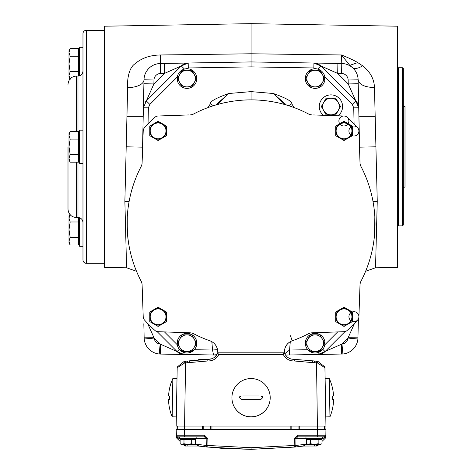 <?xml version="1.0" encoding="UTF-8"?>
<svg xmlns="http://www.w3.org/2000/svg" width="473" height="473" viewBox="0 0 473 473"><rect width="100%" height="100%" fill="white"/><g stroke="black" fill="none" stroke-linecap="round" stroke-linejoin="round"><path stroke-width="0.71" d="M365.611 271.277L375.538 267.777L397.509 267.393L397.509 26.204L251.062 23.65L104.616 26.204L104.616 267.393L126.581 267.777L136.508 271.283M316.603 68.857L313.841 67.97L251.062 66.876L188.278 67.97L188.195 63.021A9.986 9.986 -91 0 0 186.557 63.187A9.986 9.986 -91 0 1 188.195 63.021L251.062 61.928L160.341 63.512L160.341 54.98C149.988 55.164 141.48 58.149 134.823 63.926C128.609 68.118 127.066 80.292 127.645 87.582L124.872 201.303L126.581 267.777M251.062 23.65L251.062 61.928L341.778 63.512L251.062 61.928L251.062 66.876M358.416 93.146L358.126 79.789A16.644 16.644 0 0 0 341.778 63.512L341.512 54.974C349.269 58.132 354.685 60.674 357.759 62.602L362.602 65.782C370.223 71.784 374.184 79.05 374.474 87.576L375.923 146.801L359.575 147.156M375.538 267.777L377.253 201.303L375.923 146.801M373.026 201.581L377.253 201.303M318.128 352.527L318.163 354.484A9.986 9.986 89 0 0 319.659 354.348A9.986 9.986 89 0 1 318.163 354.484L341.967 344.06L348.128 337.722L357.972 337.811A16.644 16.644 1.3 0 1 357.901 339.005L358.404 318.855M358.238 326.086L358.374 320.233M322.781 349.334L325.052 351.563L345.059 331.555L325.052 351.563A9.986 9.986 89 0 1 323.839 352.592A9.986 9.986 89 0 0 325.052 351.563L318.163 354.484L342.907 354.005A16.644 16.644 1.3 0 1 341.624 354.076L342.907 354.005A16.644 16.644 0 0 0 357.901 339.005L357.972 337.811M288.353 355.004L285.503 355.057M318.163 354.484L289.647 354.981L289.565 350.032L284.734 353.763A1.661 1.661 0 0 0 283.25 352.828L283.552 352.917M216.888 354.649L216.628 355.046L160.495 354.076L183.956 354.484L177.073 351.563L157.066 331.555L177.073 351.563A9.986 9.986 0 0 0 178.232 352.556A9.986 9.986 0 0 1 177.073 351.563L179.344 349.334M216.019 355.046L215.641 355.04M216.876 354.673L213.524 354.998L183.956 354.484L183.991 352.527M147.546 323.29L153.997 337.722L144.147 337.811L143.827 323.733M143.928 328.185L144.07 334.245M144.088 335.227L144.117 336.516M127.645 87.576A16.644 8.142 -178.8 0 0 143.993 79.789L142.385 154.813M143.49 103.339L143.396 107.684M184.476 69.076L181.307 65.948L188.195 63.021L181.307 65.948L146.317 100.938L143.396 107.779L146.317 100.938L145.631 101.701M164.237 63.441L164.415 73.427L181.307 65.948L146.317 100.938L153.891 83.946L143.91 83.733L143.396 107.649M170.794 63.329L188.065 63.027M359.74 154.813L358.729 107.785L355.808 100.938L320.818 65.948L313.93 63.021A9.986 9.986 0 0 1 319.234 64.659A9.986 9.986 0 0 0 313.93 63.021L313.841 67.97M354.082 123.908L353.739 107.85L352.279 104.427L355.808 100.938L320.818 65.948A9.986 9.986 0 0 0 319.754 65.02A9.986 9.986 0 0 1 320.818 65.948L319.884 65.12M358.723 107.56L358.487 96.51M353.739 107.85L358.729 107.785L358.126 79.789C359.155 84.608 364.6 87.203 374.474 87.576M190.53 114.868L190.111 114.892A8.319 8.319 0 0 0 193.67 113.952A123.985 123.985 0 0 1 308.449 113.952A8.319 8.319 0 0 0 312.014 114.892L311.595 114.868M287.755 105.426L288.116 105.538M290.251 106.224L291.605 106.685M286.053 104.911L287.07 105.213M282.009 103.794L280.542 103.427M278.969 103.055L276.297 102.464M275.919 102.387L272.844 101.801M269.669 101.275L268.699 101.133M260.434 100.223L259.511 100.158M257.318 100.028L254.19 99.909M247.935 99.909L244.807 100.028M229.281 101.796L223.15 103.055M220.111 103.794L216.072 104.911M215.061 105.213L214.044 105.526M211.224 106.443L210.586 106.662M192.925 114.295L192.541 114.436M192.15 114.567L191.754 114.667M305.286 335.351L308.449 333.755A8.319 8.319 0 0 1 312.014 332.815L344.06 331.691A4.99 4.99 0 0 0 347.229 330.408A143.538 143.538 0 0 0 357.618 320.02A4.99 4.99 0 0 0 358.901 316.851L360.024 284.805A8.319 8.319 0 0 1 360.964 281.24A123.985 123.985 0 0 0 360.964 166.461A8.319 8.319 0 0 1 360.024 162.901L358.901 130.855A4.99 4.99 0 0 0 357.618 127.686A143.538 143.538 0 0 0 347.229 117.292A4.99 4.99 0 0 0 344.06 116.009L313.569 114.945M310.365 333.033L308.449 333.755A123.985 123.985 0 0 1 292.202 340.808A11.648 11.648 0 0 0 284.492 350.777L284.557 350.18M217.568 350.197L217.633 350.777A11.648 11.648 0 0 0 209.923 340.808A11.648 11.648 0 0 1 217.692 351.191L217.734 352.036A0.834 0.834 0 0 0 218.567 352.828L283.558 352.828A0.834 0.834 0 0 0 284.385 352.036L284.433 351.191A11.648 11.648 0 0 1 292.202 340.808M209.923 340.808A123.985 123.985 0 0 1 193.67 333.755L196.839 335.351M185.794 332.661L158.065 331.691A4.99 4.99 0 0 1 154.896 330.408A4.99 4.99 0 0 0 158.065 331.691L190.111 332.815A8.319 8.319 0 0 1 193.67 333.755L191.754 333.033M158.065 331.691A4.99 4.99 0 0 1 154.896 330.408A143.538 143.538 0 0 1 144.502 320.02A4.99 4.99 0 0 1 143.218 316.851L142.119 285.349M188.556 114.945L158.065 116.009A4.99 4.99 0 0 0 154.896 117.292A143.538 143.538 0 0 0 144.502 127.686A4.99 4.99 0 0 0 143.218 130.855A4.99 4.99 0 0 1 144.502 127.686A4.99 4.99 0 0 0 143.218 130.855L142.101 162.901A8.319 8.319 0 0 1 141.161 166.461A123.985 123.985 0 0 0 141.161 281.24A8.319 8.319 0 0 1 142.101 284.805L142.024 283.936M339.862 123.684L335.706 126.084L335.706 135.692L344.025 140.499L352.35 135.692L352.35 126.084L344.025 121.277L339.862 123.684A8.319 8.319 0 0 0 339.862 138.092A8.319 8.319 0 0 0 352.35 130.891A8.319 8.319 0 0 0 339.862 123.684M162.257 138.092L166.419 135.692L166.419 126.084L158.1 121.277L149.775 126.084L149.775 135.692L158.1 140.499L162.257 138.092A8.319 8.319 0 0 0 162.257 123.684A8.319 8.319 0 0 0 149.775 130.891A8.319 8.319 0 0 0 162.257 138.092M362.448 278.295L363.861 275.31M365.257 272.141L365.635 271.23M366.439 269.232L367.61 266.145M368.414 263.857L368.727 262.929M369.691 259.878L370.105 258.489M370.613 256.709L371.441 253.516M372.192 250.3L372.854 247.066M373.528 243.199L373.475 243.518M374.291 237.481L373.776 241.52M374.06 239.456L374.403 236.441M374.675 233.42L375 220.584M374.918 218.242L374.835 216.61M374.74 215.209L374.492 212.182M373.776 206.181L373.315 203.23M372.712 199.931L372.186 197.377M371.512 194.474L371.287 193.569M370.82 191.766L370.324 189.975M369.963 188.727L369.088 185.883M368.142 183.063L367.007 179.941M366.882 179.616L366.77 179.32M366.664 179.042L366.031 177.446M360.621 165.716L360.473 165.331M360.349 164.941L360.243 164.545M360.048 163.321L359.965 161.346M359.912 159.773L359.776 155.859M319.05 115.14L315.142 115.004M310.773 114.756L310.424 114.685M310.323 114.661L309.975 114.567M309.579 114.436L308.449 113.952M324.454 340.081L323.839 338.638M323.686 338.355L323.384 337.852M323.307 337.734L322.769 337.007M322.74 336.965L322.16 336.315M321.853 336.019L321.244 335.487M321.12 335.392L320.02 334.659M319.973 334.63L319.411 334.334M319.376 334.322L318.187 333.843M317.578 333.666L316.354 333.43M316.236 333.418L314.025 333.418M313.912 333.43L312.688 333.666M312.079 333.843L310.891 334.322M310.856 334.334L310.294 334.63M310.247 334.659L309.147 335.392M309.023 335.487L308.408 336.019M308.106 336.315L307.527 336.965M307.491 337.007L306.959 337.734M306.882 337.852L306.575 338.355M306.427 338.638L305.812 340.081M284.279 353.183L284.368 352.184L284.279 353.183M217.757 352.184L217.846 353.183L217.757 352.184A0.834 0.828 -5 0 0 218.402 352.893M217.663 351.108L217.692 351.469M207.127 339.785L210.438 341.009M211.484 341.5L211.993 341.784M212.483 342.091L212.885 342.375M212.956 342.422L213.412 342.783M214.275 343.558L214.671 343.977M215.404 344.876L215.735 345.349M216.327 346.348L216.587 346.869M216.64 346.981L216.817 347.401M217.024 347.945L217.166 348.37M217.355 349.056L217.474 349.624M202.137 337.775L204.377 338.709M217.479 349.642L212.56 350.032L211.833 341.689M216.622 355.057L213.524 354.998L212.56 350.032L194.314 349.718M128.697 243.814L128.485 242.454M128.514 242.655L128.307 241.248M324.951 78.435L324.951 78.802M319.866 87.168L318.973 87.606M318.069 87.937L317.164 88.173M316.715 88.262L315.822 88.362M315.367 88.386L314.427 88.362M313.469 88.244L312.499 88.025M305.635 81.049L305.546 80.694M213.471 105.704L210.355 103.812C209.787 101.535 215.93 98.106 228.796 93.506L251.062 91.62L273.329 93.506C286.189 98.1 292.332 101.535 291.77 103.812L294.076 107.572M177.41 76.419L177.192 77.903A9.821 9.821 0 0 1 192.091 70.175A9.821 9.821 0 0 1 192.091 86.961A9.821 9.821 0 0 1 177.192 79.233L177.765 79.233M196.632 76.709L196.709 77.17M192.612 86.618L191.725 87.168M190.808 87.611L189.886 87.948M189.431 88.079L188.514 88.268M188.041 88.333L187.06 88.386M186.049 88.339L185.014 88.185M177.511 81.131L177.399 80.676M305.871 75.302L305.339 77.903A9.821 9.821 0 0 1 320.233 70.175A9.821 9.821 0 0 1 320.233 86.961A9.821 9.821 0 0 1 305.339 79.233L305.907 79.233M319.423 108.264L319.488 108.648M342.399 108.648L342.464 108.264M342.464 104.787L342.399 104.409M335.233 95.694L334.151 95.327M333.063 95.073L331.987 94.925M331.461 94.89L330.426 94.89M329.894 94.925L328.824 95.073M327.736 95.327L326.654 95.694M319.488 104.409L319.423 104.787M352.279 104.427L324.821 76.969L324.715 76.419M305.907 77.903L305.339 77.903M322.338 82.728L319.937 86.89L310.329 86.89L305.523 78.571L307.929 74.409A8.319 8.319 0 0 0 315.13 86.89A8.319 8.319 0 0 0 322.338 74.409L324.744 78.571L322.338 82.728M307.929 74.409L310.329 70.246L319.937 70.246L322.338 74.409A8.319 8.319 0 0 0 307.929 74.409M177.765 77.903L177.192 77.903M194.196 82.728L191.796 86.89L182.188 86.89L177.381 78.571L179.781 74.409A8.319 8.319 0 0 0 186.989 86.89A8.319 8.319 0 0 0 194.196 74.409L196.597 78.571L194.196 82.728M179.781 74.409L182.188 70.246L191.796 70.246L194.196 74.409A8.319 8.319 0 0 0 179.781 74.409M288.654 105.704L291.77 103.812M286.467 105.03L273.329 93.506L285.048 104.622M215.658 105.03L228.796 93.506L217.095 104.616M183.092 115.134L186.983 115.004M135 180.254L135.112 179.947M135.243 179.616L135.373 179.279M135.503 178.936L135.639 178.581M135.781 178.226L135.917 177.878M134.976 180.319L133.983 183.063M133.037 185.883L132.162 188.727M131.547 190.873L131.305 191.766M129.939 197.377L129.336 200.298M128.804 203.23L128.343 206.181M127.627 212.182L127.379 215.209M127.284 216.77L127.231 217.722M127.125 220.584L127.45 233.42M127.722 236.441L128.065 239.456M129.271 247.066L129.933 250.3M130.678 253.516L131.512 256.709M133.433 263.029L134.515 266.145M134.752 266.784L135.68 269.232M136.934 272.288L138.264 275.31M139.393 277.722L139.671 278.295M142.154 161.346L142.077 163.321M141.965 164.137L141.894 164.492M141.87 164.592L141.776 164.941M141.652 165.331L141.161 166.461M142.349 155.883L142.213 159.773M141.161 281.24L141.74 282.659M141.859 283.079L141.953 283.504M141.474 281.908L141.604 282.245M142.397 293.313L142.237 288.631M189.567 332.791L191.352 332.951M337.994 115.796A11.648 11.648 0 0 0 330.94 94.878A11.648 11.648 0 0 0 323.26 115.282M326.139 98.207L321.333 106.526L323.739 110.688A8.319 8.319 0 0 0 338.148 110.688L340.548 106.526L338.148 102.369A8.319 8.319 0 0 0 323.739 102.369A8.319 8.319 0 0 0 323.739 110.688L326.139 114.85L335.747 114.85L338.148 110.688A8.319 8.319 0 0 0 338.148 102.369L335.747 98.207L326.139 98.207M196.313 340.081L195.698 338.638M195.544 338.355L195.243 337.852M195.166 337.734L194.628 337.007M194.598 336.965L194.019 336.315M193.711 336.019L193.102 335.487M192.978 335.392L191.878 334.659M191.831 334.63L191.269 334.334M191.234 334.322L190.045 333.843M189.436 333.666L188.213 333.43M188.094 333.418L185.883 333.418M185.771 333.43L184.547 333.666M183.932 333.843L182.744 334.322M182.714 334.334L182.146 334.63M182.099 334.659L181.502 335.032M181.49 335.044L181.005 335.392M180.881 335.487L180.266 336.019M179.965 336.315L179.385 336.965M179.35 337.007L178.818 337.734M178.741 337.852L178.433 338.355M178.28 338.638L177.671 340.081M177.765 343.841L177.192 343.841A9.821 9.821 0 0 0 192.091 351.563A9.821 9.821 0 0 0 192.091 334.783A9.821 9.821 0 0 0 177.192 342.511L177.765 342.511M194.196 347.336L191.796 351.498L182.188 351.498L177.381 343.173L179.781 339.017A8.319 8.319 0 0 0 186.989 351.498A8.319 8.319 0 0 0 194.196 339.017L196.597 343.173L194.196 347.336M179.781 339.017L182.188 334.854L191.796 334.854L194.196 339.017A8.319 8.319 0 0 0 179.781 339.017M284.107 353.065L284.746 353.763L283.25 354.46L218.875 354.46L217.379 353.763A1.661 1.661 0 0 1 218.875 352.828L218.567 352.917M291.687 341.009L294.998 339.785M297.748 338.709L299.988 337.775M310.773 332.951L312.014 332.815M315.911 332.679L321.25 332.489M359.722 293.343L359.888 288.631M360 285.349L360.101 283.936M360.379 282.659L360.651 281.908M360.521 282.245L360.964 281.24M360.172 283.504L360.266 283.079M284.77 349.056L284.923 348.495M284.941 348.43L285.101 347.945M285.302 347.401L285.793 346.348M286.384 345.349L286.721 344.876M287.454 343.977L287.85 343.558M288.713 342.777L289.151 342.434M289.642 342.091L289.973 341.878M290.132 341.784L290.635 341.5M344.06 331.691A4.99 4.99 0 0 0 347.229 330.408A4.99 4.99 0 0 1 344.06 331.691M211.869 358.741L207.889 359.344L207.801 360.982C212.797 361.017 216.486 358.841 218.875 354.46L218.875 352.828A1.661 1.661 0 0 0 217.379 353.763L217.142 354.212M294.324 360.982L314.439 362.785L314.439 361.147L316.526 361.147L294.236 359.344L294.324 360.982C289.328 361.017 285.639 358.841 283.25 354.46L283.25 352.828A1.661 1.661 0 0 1 284.746 353.763C286.792 357.517 289.955 359.379 294.236 359.344L291.835 359.178M216.309 355.477L215.99 355.873M215.286 356.612L214.943 356.926M213.684 357.848L213.27 358.096M212.785 358.351L212.342 358.552M218.875 352.828A1.661 1.661 0 0 0 217.379 353.763L217.379 353.763C215.327 357.517 212.164 359.379 207.889 359.344L198.684 359.504M322.899 436.869L324.791 436.756L325.85 435.231L325.56 436.136L324.182 436.869A1.661 1.661 -90 0 0 325.85 435.231L317.531 435.231L316.526 362.785L317.176 362.779L324.933 367.763L325.95 426.049L176.175 426.049L177.192 367.763L184.949 362.779L185.079 361.147A1.661 1.661 0 0 0 184.038 361.514A1.661 1.661 0 0 1 185.079 361.147L187.686 361.147L185.599 361.147L185.599 362.785L184.949 362.779L184.038 361.514L180.243 364.547M270.201 397.758A19.139 19.133 180 0 1 251.062 416.896A19.139 19.133 180 0 1 231.924 397.758L231.924 397.687A19.139 19.133 0 0 0 251.062 416.825A19.139 19.133 180 0 0 270.201 397.687L270.201 397.758M291.167 359.031L290.783 358.918M287.962 357.535L287.637 357.298M287.176 356.92L286.857 356.63M285.751 355.394L285.532 355.099M194.48 360L187.686 361.147L187.686 362.785L185.599 362.785L184.494 429.378L325.95 429.378L325.814 437.022A1.661 1.661 0 0 1 325.318 438.181L321.989 441.451L325.318 438.181A1.661 1.661 0 0 0 325.814 437.022L323.804 438.122L324.774 437.649L325.318 438.181M207.889 359.344L189.543 360.94L189.915 362.531L187.686 362.785M177.813 366.492A1.661 1.661 0 0 0 177.192 367.763A1.661 1.661 -128.7 0 1 177.813 366.492L184.038 361.514M325.034 426.049L325.117 429.378L325.034 426.049M177.085 426.049L177.003 429.378L177.085 426.049M324.307 366.492A1.661 1.661 0 0 1 324.933 367.763A1.661 1.661 128.7 0 0 324.307 366.492L318.087 361.514A1.661 1.661 0 0 0 317.046 361.147L317.176 362.779L318.087 361.514L321.877 364.547M314.439 362.785L316.526 362.785L316.526 361.147L317.046 361.147M312.21 362.531L312.582 360.94L308.958 360.213M325.791 416.896L329.953 416.825L329.285 378.554A47.85 47.85 0 0 1 333.554 395.954L332.495 395.972L332.554 399.301L333.607 399.283A47.85 47.85 0 0 1 329.953 416.825M325.122 378.625L329.285 378.554M177.003 378.625L172.84 378.554L172.172 416.825A47.85 47.85 0 0 1 168.512 399.283L169.565 399.301L169.624 395.972L168.571 395.954A47.85 47.85 0 0 1 172.84 378.554M176.334 416.896L172.172 416.825M176.435 435.917L176.175 429.378L184.494 429.378L184.594 435.231L176.275 435.231L176.666 436.277M322.621 438.506L323.804 438.122L324.182 436.869L297.629 436.869L297.629 435.231L294.301 438.506L295.968 438.506L297.629 436.869M323.112 436.869L323.585 436.869M323.703 436.869L324.082 436.869M207.541 447.068L207.771 447.091A1.661 1.661 0 0 1 206.281 445.465L206.157 438.506L207.818 438.506L204.496 435.231L184.594 435.231L184.594 436.656M300.68 446.382L294.354 447.091L294.182 445.465L295.844 445.465L295.968 438.506L295.879 445.46M301.668 444.75L303.991 444.437A1.661 0.922 -97.2 0 1 303.27 446.063L303.897 446.021A1.661 0.863 -90 0 0 304.76 444.389L295.844 445.465L295.903 442.22M321.77 439.364L322.645 438.506L322.645 436.869L324.791 436.756L324.774 437.649M316.656 446.021L316.656 444.389L317.826 445.542L319.033 444.36L317.826 445.542A1.661 1.661 0 0 1 316.656 446.021L303.731 446.027M324.206 436.869A1.661 1.661 0 0 0 324.738 436.774M325.424 436.313A1.661 1.661 0 0 0 325.844 435.32M305.978 438.506L295.968 438.506L295.844 445.465A1.661 1.661 0 0 1 294.401 447.086A1.661 1.661 0 0 0 295.844 445.465A1.661 1.661 0 0 1 294.354 447.091L251.062 449.35L222.464 448.369M296.275 445.418L296.589 445.383M297.618 445.259L298.498 445.152M300.657 444.886L301.23 444.809M222.227 448.351L202.166 446.465M204.159 446.695L205.341 446.831M205.483 446.843L206.139 446.92M206.193 446.926L206.695 446.979M204.496 435.231L204.496 436.869L206.157 438.506L206.281 445.465A1.661 1.661 0 0 0 207.771 447.091A1.661 1.661 0 0 1 207.765 447.091L251.062 449.35L296.707 446.837M296.784 446.831L298.475 446.642M298.664 446.618L298.983 446.583M207.748 447.091L207.771 447.091A1.661 1.661 -18.1 0 1 206.281 445.465A1.661 1.661 0 0 0 207.718 447.086A1.661 1.661 0 0 1 206.281 445.465A1.661 1.661 0 0 0 207.771 447.091L207.771 447.091A1.661 1.661 -18.1 0 1 206.281 445.465L198.128 444.437A1.661 0.922 -82.8 0 0 198.849 446.063L207.771 447.091L207.943 445.465L251.062 447.712L294.182 445.465L294.301 438.506M206.234 442.852L206.281 445.465L207.943 445.465L207.818 438.506M178.037 436.869L178.422 436.869M204.496 436.869L179.226 436.869M184.594 436.869L187.822 436.869L184.594 436.869L184.594 435.231M178.321 438.122L177.351 437.649L176.801 438.181L180.136 441.451L176.801 438.181A1.661 1.661 0 0 1 176.305 437.022L176.275 435.231A1.661 1.661 0 0 0 177.937 436.869L178.321 438.122L179.48 438.506L179.48 436.869L177.937 436.869A1.661 1.661 0 0 1 176.275 435.231L176.275 435.237M198.128 444.437L185.434 444.36M204.88 436.916A1.661 1.661 0 0 1 205.241 437.046A1.661 1.661 0 0 0 205.14 436.999A1.661 1.661 0 0 1 205.241 437.046L205.181 437.017M207.003 447.009L198.222 446.021A1.661 0.863 -90 0 1 197.365 444.389M195.509 443.763L193.587 444.36L191.666 443.763L187.822 444.36L182.058 444.36L180.136 443.763L180.136 439.364L195.509 439.364L195.509 443.763L194.48 444.36L187.822 444.36L187.822 446.021L198.222 446.021L185.463 446.021L185.463 444.389L184.299 445.542L183.092 444.36L184.299 445.542A1.661 1.661 0 0 0 185.463 446.021M204.72 445.282L205.116 445.33M177.209 436.697L176.512 436.059A1.661 1.082 149.2 0 1 176.524 436.869A1.661 1.082 -30.8 0 0 176.512 436.059L176.524 436.082M177.334 436.756L176.559 436.136L177.334 436.756A1.661 0.39 -68.7 0 1 177.351 437.649L176.577 437.034A1.661 1.058 -34.1 0 0 176.559 436.136L177.381 436.798M187.822 444.36L183.979 443.763L181.165 444.36L180.361 443.887M196.141 436.869L196.141 438.53L179.504 438.506M181.999 439.364L181.999 438.53M193.646 438.53L193.646 439.364M180.136 443.763L180.792 444.088M191.666 439.364L191.666 443.763M183.979 439.364L183.979 443.763M303.897 446.021L294.354 447.091A1.661 1.661 0 0 0 295.844 445.465A1.661 1.661 18.1 0 1 294.377 447.091A1.661 1.661 18.1 0 0 295.844 445.465A1.661 1.661 0 0 1 294.354 447.091A1.661 1.661 18.1 0 0 294.377 447.091A1.661 1.661 18.1 0 1 294.354 447.091A1.661 1.661 0 0 0 294.401 447.086L294.377 447.091M325.442 436.567A1.661 1.058 34.1 0 0 325.548 437.034A1.661 1.058 -145.9 0 1 325.56 436.136L325.454 436.283M325.601 436.869A1.661 1.082 -149.2 0 1 325.613 436.059L325.548 437.034M320.44 444.336L308.538 444.36L306.616 443.763L307.273 444.088M320.067 444.36L318.146 443.763L314.303 444.36L310.459 443.763L307.645 444.36L306.616 443.763L306.616 439.364L321.989 439.364L321.989 443.763L320.067 444.36L321.764 443.887M322.621 436.869L322.621 438.53L305.978 438.53L305.978 436.869M308.479 439.364L308.479 438.53M320.126 438.53L320.126 439.364M318.146 439.364L318.146 443.763M310.459 439.364L310.459 443.763M177.836 429.378L177.836 426.049M324.289 429.378L324.289 426.049M231.924 397.687A19.139 19.133 0 0 1 251.062 378.554A19.139 19.133 180 0 1 270.201 397.687M241.076 395.972A47.82 0.834 0 0 1 251.062 395.954A47.82 0.834 0 0 1 261.049 395.972L262.71 397.645L261.049 399.301A47.82 0.834 180 0 0 251.062 399.283A47.82 0.834 180 0 0 241.076 399.301L239.415 397.645L241.076 396.025A1.661 1.661 0 0 0 239.415 397.669M262.71 397.669A1.661 1.661 0 0 0 261.049 396.025L241.076 396.025M305.907 343.841L305.339 343.841A9.821 9.821 0 0 0 320.233 351.563A9.821 9.821 0 0 0 320.233 334.783A9.821 9.821 0 0 0 305.339 342.511L305.907 342.511M322.338 347.336L319.937 351.498L310.329 351.498L305.523 343.173L307.929 339.017A8.319 8.319 0 0 0 315.13 351.498A8.319 8.319 0 0 0 322.338 339.017L324.744 343.173L322.338 347.336M307.929 339.017L310.329 334.854L319.937 334.854L322.338 339.017A8.319 8.319 0 0 0 307.929 339.017M335.706 321.622L344.025 326.423L352.35 321.622L352.35 312.014L344.025 307.208L339.862 309.608L335.706 312.014L335.706 321.622M339.862 324.023A8.319 8.319 0 0 0 352.35 316.815A8.319 8.319 0 0 0 339.862 309.608A8.319 8.319 0 0 0 339.862 324.023M344.025 308.91A7.905 7.905 0 0 0 336.12 316.815A7.905 7.905 0 0 0 344.025 324.72A7.905 7.905 0 0 0 351.93 316.815A7.905 7.905 0 0 0 344.025 308.91A7.905 7.905 0 0 0 336.12 316.815A7.905 7.905 0 0 0 344.025 324.72A7.905 7.905 0 0 0 351.93 316.815A7.905 7.905 0 0 0 344.025 308.91M344.025 122.986A7.905 7.905 0 0 0 336.12 130.891A7.905 7.905 0 0 0 344.025 138.79A7.905 7.905 0 0 0 351.93 130.891A7.905 7.905 0 0 0 344.025 122.986A7.905 7.905 0 0 0 336.12 130.891A7.905 7.905 0 0 0 344.025 138.79A7.905 7.905 0 0 0 351.93 130.891A7.905 7.905 0 0 0 344.025 122.986M158.1 122.986A7.905 7.905 0 0 0 150.195 130.891A7.905 7.905 0 0 0 158.1 138.79A7.905 7.905 0 0 0 166.005 130.891A7.905 7.905 0 0 0 158.1 122.986A7.905 7.905 0 0 0 150.195 130.891A7.905 7.905 0 0 0 158.1 138.79A7.905 7.905 0 0 0 166.005 130.891A7.905 7.905 0 0 0 158.1 122.986M149.775 321.622L158.1 326.423L166.419 321.622L166.419 312.014L158.1 307.208L153.938 309.608L149.775 312.014L149.775 321.622M153.938 324.023A8.319 8.319 0 0 0 166.419 316.815A8.319 8.319 0 0 0 153.938 309.608A8.319 8.319 0 0 0 153.938 324.023M158.1 308.91A7.905 7.905 0 0 0 150.195 316.815A7.905 7.905 0 0 0 158.1 324.72A7.905 7.905 0 0 0 166.005 316.815A7.905 7.905 0 0 0 158.1 308.91A7.905 7.905 0 0 0 150.195 316.815A7.905 7.905 0 0 0 158.1 324.72A7.905 7.905 0 0 0 166.005 316.815A7.905 7.905 0 0 0 158.1 308.91M356.482 101.683L355.808 100.938A9.986 9.986 -1.2 0 1 356.512 101.725A9.986 9.986 -1.2 0 0 355.808 100.938L348.229 83.946L358.215 83.733M356.766 102.044A9.986 9.986 -1.2 0 1 357.83 103.853A9.986 9.986 -1.2 0 0 356.766 102.044M358.658 106.78A9.986 9.986 -1.2 0 1 358.705 107.27A9.986 9.986 -1.2 0 0 358.658 106.78M341.778 63.512L341.607 73.492A6.657 6.657 0 0 1 348.146 80.008L348.229 83.946L337.71 73.427L320.818 65.948L317.643 69.076M341.607 73.492L337.71 73.427L337.888 63.441M160.341 54.98L251.062 53.78L341.512 54.974L349.766 65.339L352.793 67.935M353.591 68.727L353.975 69.147M355.087 70.554L355.595 71.317M357.47 75.509L357.7 76.378M358.008 78.104L358.091 78.956M352.19 67.403A16.644 8.13 130 0 0 362.602 65.782M159.909 63.524L160.341 63.512A16.644 16.644 0 0 0 143.993 79.789L143.999 79.6M144.017 79.275L144.117 78.086M144.135 77.95L144.218 77.412M145.347 73.575L145.518 73.185M145.702 72.801L145.991 72.239M146.08 72.073L146.488 71.376M146.506 71.358L146.937 70.696M146.961 70.66L147.458 69.986M147.606 69.791L147.984 69.336M153.098 65.309L153.577 65.079M153.725 65.008L154.304 64.76M154.322 64.748L155.422 64.346M155.428 64.34L155.93 64.186M155.96 64.174L157.332 63.837M157.367 63.831L157.757 63.76M157.769 63.754L159.484 63.548M181.307 65.948A9.986 9.986 -91 0 1 182.359 65.032A9.986 9.986 -91 0 0 181.307 65.948L182.347 65.043M182.702 64.783A9.986 9.986 -91 0 1 186.078 63.287A9.986 9.986 -91 0 0 182.702 64.783M129.094 201.581L124.872 201.303M153.997 337.722L154.163 338.065L144.218 339.005L144.147 337.811A16.644 16.644 0 0 0 160.495 354.076L159.218 354.005L160.495 354.076L160.524 344.238L177.073 351.563L179.391 353.29M144.147 337.811L144.218 339.005A16.644 16.644 0 0 0 159.218 354.005L160.158 344.06A6.657 6.657 0 0 1 154.163 338.065L160.524 344.238M178.652 352.852A9.986 9.986 0 0 0 183.956 354.484L183.956 354.484A9.986 9.986 0 0 1 178.652 352.852M347.962 338.065L357.901 339.005A16.644 16.644 0 0 1 342.907 354.005L341.967 344.06A6.657 6.657 0 0 0 347.962 338.065M348.128 337.722L354.579 323.29M323.485 352.84A9.986 9.986 89 0 1 320.256 354.224A9.986 9.986 89 0 0 323.485 352.84M341.601 344.238L341.624 354.076M397.509 226.679A0.834 0.834 0 0 1 398.343 225.852L402.505 225.852L402.505 67.751L398.343 67.751L398.343 225.852M397.509 66.918A0.834 0.834 0 0 0 398.343 67.751M402.505 225.852L403.333 225.018L403.333 68.585L402.505 67.751M403.333 187.598L405 186.989L405 106.608L403.333 106.005M126.947 116.346L143.213 116.346M358.912 116.346L375.178 116.346M76.324 162.174L76.324 217.527L77.986 217.527C81.019 217.822 82.68 219.49 82.976 222.523L82.976 213.027M104.444 263.295L104.444 30.307L86.305 30.307L86.305 263.295L104.444 263.295A0.497 0.497 0 0 0 104.616 263.266M86.305 263.295A3.329 3.329 0 0 1 82.976 259.967L82.976 246.315L79.647 246.315L79.647 217.817M82.976 106.029L82.976 80.57M79.647 75.786L79.647 47.288L82.976 47.288L82.976 33.636L82.976 259.967M86.305 30.307A3.329 3.329 0 0 0 82.976 33.636M82.976 163.439L79.647 163.439L79.647 130.158L82.976 130.158L82.976 71.08C82.68 74.113 81.019 75.775 77.986 76.07L77.986 131.429M82.976 47.288L82.976 63.932M76.324 217.527C71.269 217.036 68.496 214.263 68 209.208L68 146.801M79.151 75.934L79.151 51.758L79.647 51.924M78.654 76.029L78.654 48.553L70.187 48.553L68.999 52.397L68.999 50.617L70.187 48.553M78.654 56.246L70.187 56.246L68.999 52.397L68.999 63.932L70.187 71.618L68.999 75.461L70.187 79.304M70.187 71.618L78.654 71.618M70.187 56.246L68.999 63.932L68.999 77.241L70.004 78.979M79.482 217.757L79.482 241.845L78.654 242.342M70.187 214.299L68.999 218.142L68.999 229.671L70.187 237.357L68.999 241.2L70.187 245.044L78.654 245.044L78.654 217.574M70.187 237.357L78.654 237.357M70.004 214.618L68.999 216.356L68.999 218.142L70.187 221.985L68.999 229.671L68.999 242.986L70.187 245.044M70.187 221.985L78.654 221.985M79.151 158.975L79.151 134.628L79.482 134.628L79.482 158.975L78.654 159.472M78.654 139.115L70.187 139.115L68.999 135.272L68.999 146.801L70.187 154.488L68.999 158.331L70.187 162.174L78.654 162.174L78.654 131.429L70.187 131.429L68.999 135.272L68.999 133.487L70.187 131.429M70.187 154.488L78.654 154.488M70.187 139.115L68.999 146.801L68.999 160.116L70.187 162.174M290.292 341.689L289.565 350.032L307.811 349.718M324.821 344.776L337.681 331.916M284.368 352.184A0.834 0.828 -175 0 1 283.723 352.893M177.304 344.776L164.444 331.916M177.304 76.969L149.846 104.427L148.386 107.85L148.037 123.908M148.386 107.85L143.39 107.785M208.049 107.572L210.355 103.812M188.278 67.97L185.522 68.857M149.846 104.427L146.317 100.938M251.062 91.62L251.062 99.868M292.225 340.802L290.428 335.718M207.801 360.982L189.915 362.531M317.531 436.869L317.531 435.231L297.629 435.231M314.303 444.36L304.76 444.389M314.303 446.021L314.303 444.389L316.685 444.36M180.355 439.364L179.509 438.53L179.504 436.869M196.141 438.506L206.157 438.506M251.062 447.712L251.062 449.35M177.795 429.378L177.795 426.049M202.385 429.378L202.385 426.049M203.213 429.378L203.213 426.049M210.296 429.378L210.296 426.049M211.951 429.378L211.951 426.049M290.174 426.049L290.174 429.378M291.829 426.049L291.829 429.378M298.912 429.378L298.912 426.049M299.74 429.378L299.74 426.049M324.33 429.378L324.33 426.049M348.146 80.008L358.132 79.836M349.766 65.339L357.759 62.602M160.518 73.492L160.341 63.512A16.644 16.644 0 0 0 143.993 79.789L153.979 80.008L153.891 83.946L164.415 73.427L160.518 73.492A6.657 6.657 0 0 0 153.979 80.008M126.202 146.801L142.55 147.156M77.986 217.527L77.986 162.174M76.324 131.429L76.324 76.07C71.269 76.567 68.496 79.34 68 84.395M79.482 75.84L79.482 51.758M79.151 217.669L79.151 241.845M358.901 130.855A4.99 4.99 0 0 0 351.268 126.794A4.99 4.99 0 0 0 351.569 135.438A4.99 4.99 0 0 0 358.901 130.855M344.06 116.009A4.99 4.99 0 0 0 339.478 123.347A4.99 4.99 0 0 0 348.116 123.648A4.99 4.99 0 0 0 344.06 116.009M374.167 209.155L374.805 216.143M374.847 216.9L374.45 235.95M127.952 209.155L127.314 216.262M127.272 216.977L127.272 230.718M127.29 231.09L127.675 235.956M127.828 237.476L128.485 242.46M128.224 207.062L128.307 206.453M131.843 189.809L131.961 189.395M134.03 182.921L134.214 182.407M358.901 316.851A4.99 4.99 0 0 0 351.569 312.269A4.99 4.99 0 0 0 351.268 320.907A4.99 4.99 0 0 0 358.901 316.851M324.182 436.869L322.645 436.869M207.304 447.044L207.659 447.08M299.847 446.482L303.636 446.027M298.238 446.666L297.647 446.737M297.233 446.778L294.354 447.091M358.729 107.684L358.244 85.057M325.052 351.563L324.448 352.119M76.324 76.07L77.986 76.07M79.151 51.758L78.654 51.255M79.151 134.628L78.654 134.125"/></g></svg>
